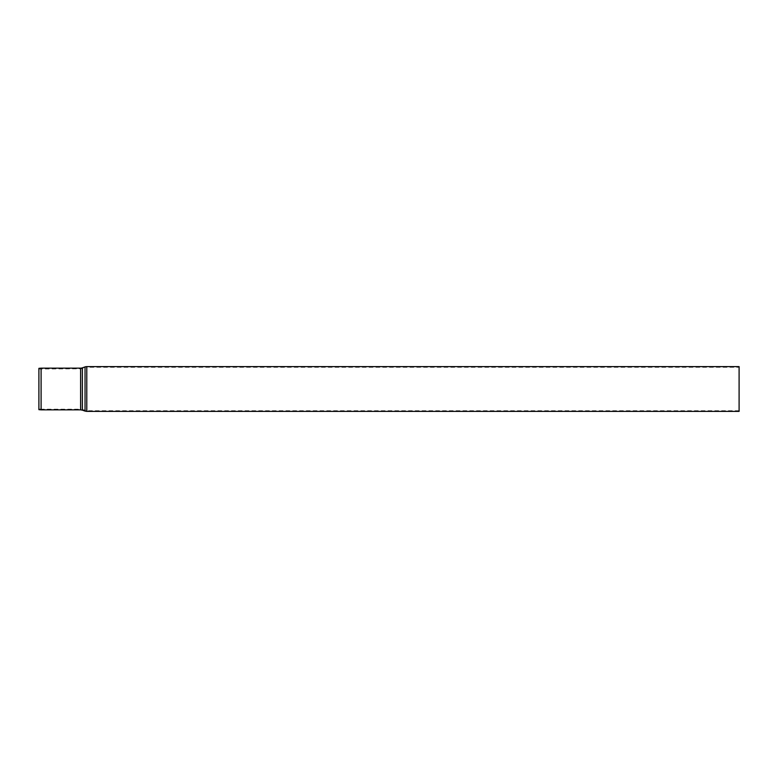 <?xml version="1.0" encoding="UTF-8"?>
<svg xmlns="http://www.w3.org/2000/svg" width="778" height="778" viewBox="0 0 778 778"><rect width="100%" height="100%" fill="white"/><g stroke="black" fill="none" stroke-linecap="round" stroke-linejoin="round"><path stroke-width="0.58" stroke-dasharray="3.89 2.92" d="M739.1 411.387L739.1 366.613M739.1 389L739.1 367.274L739.1 389M41.098 368.15L41.098 409.85M38.9 368.344L38.9 409.656L38.958 368.996L38.958 409.004L41.127 409.189L41.127 368.811L41.127 409.189L80.601 409.189L80.601 368.811L80.601 409.189L82.565 409.529L82.565 368.471A5.923 5.923 0 0 1 80.601 368.811L38.958 368.996L38.9 368.344M739.1 410.726L86.786 410.726L82.565 409.529L82.565 368.471L85.259 367.527L85.259 410.473L85.259 367.527A4.61 4.61 0 0 1 86.786 367.274L86.786 410.726L86.786 367.274L739.1 367.274M85.045 366.905L85.045 411.095M86.786 366.613L86.786 411.387M82.342 367.848L82.342 410.152M80.601 368.15L80.601 409.85"/><path stroke-width="1.17" d="M86.786 366.613L739.1 366.613L739.1 411.387L86.786 411.387L86.786 366.613A5.271 5.271 0 0 0 85.045 366.905L85.045 411.095L86.786 411.387M80.601 409.85L82.342 410.152L82.342 367.848A5.271 5.271 0 0 1 80.601 368.15L41.098 368.15L41.098 409.85L80.601 409.85L80.601 368.15M41.098 409.85L38.9 409.656L38.9 368.344L41.098 368.15M82.342 410.152L85.045 411.095M82.342 367.848L85.045 366.905"/></g></svg>
